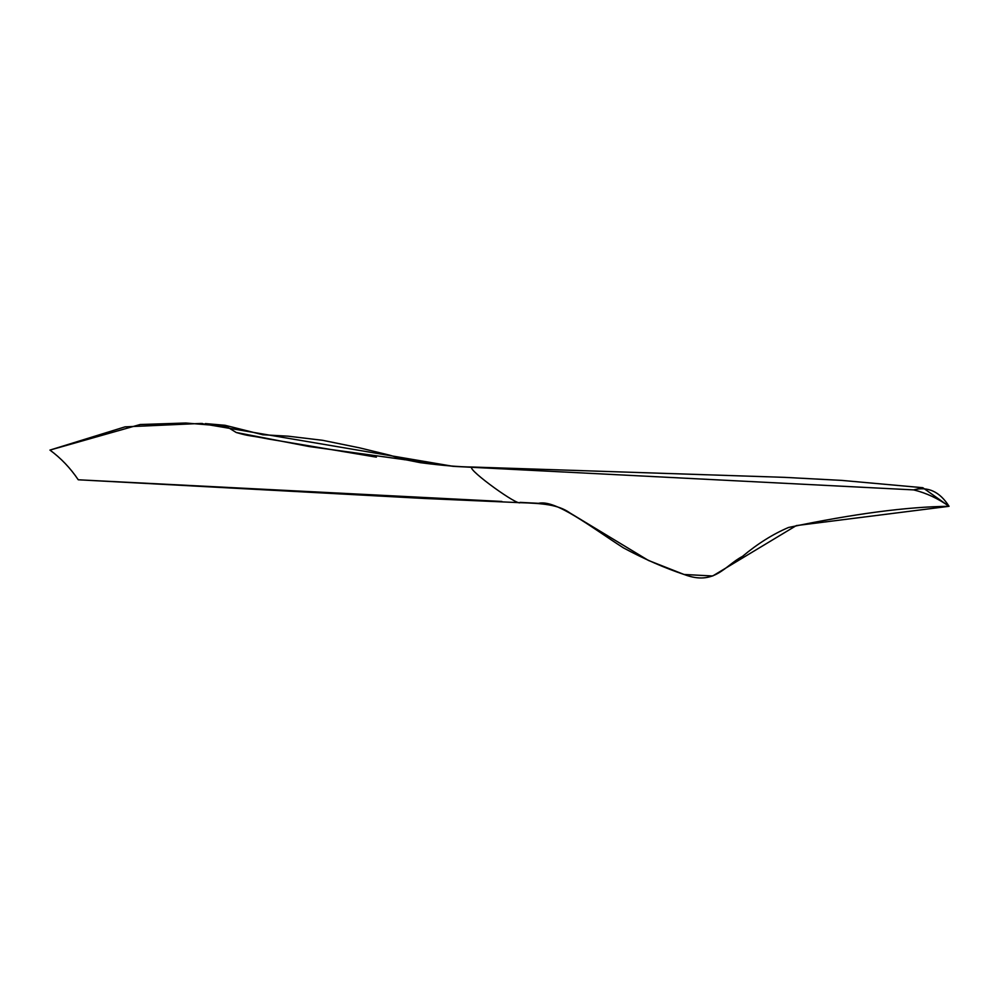 <?xml version="1.0" encoding="UTF-8"?>
<svg xmlns="http://www.w3.org/2000/svg" width="999" height="999" viewBox="0 0 999 999"><rect width="100%" height="100%" fill="white"/><g stroke="black" fill="none" stroke-linecap="round" stroke-linejoin="round"><path stroke-width="1.5" d="M569.642 512.724C557.829 504.52 542.469 503.359 519.455 502.647L520.204 502.385C519.592 507.417 468.044 470.154 471.665 467.295C468.044 470.154 519.592 507.417 520.204 502.385L538.523 503.321C555.694 499.275 591.146 527.197 623.426 547.864C644.255 559.065 664.597 567.981 684.452 574.612C714.735 585.951 724.65 565.684 742.482 556.393C757.529 543.781 772.864 534.14 788.498 527.484C853.521 513.823 907.042 506.755 949.05 506.306L922.801 487.712L913.623 489.897L471.665 467.295L913.623 489.897C926.135 492.944 937.949 498.414 949.05 506.306L796.29 525.599L712.674 575.986L684.015 574.462L648.438 560.439L568.543 512.112M519.455 502.647L423.751 498.439L78.259 479.782C70.38 468.069 60.951 458.179 49.95 450.087L140.122 424.525L185.777 423.014L226.273 426.336L236.189 432.48L309.178 446.541L453.346 466.358L471.665 467.295L453.346 466.358L200.749 423.451L125.037 426.86L49.95 450.087C60.939 458.154 70.367 468.056 78.259 479.782L501.885 501.448M913.623 489.897C927.934 486.188 939.747 491.645 949.05 506.306C937.974 498.414 926.16 492.944 913.623 489.897M922.801 487.712L841.857 480.407L784.677 477.36L472.415 467.033C459.315 466.933 441.958 465.484 420.367 462.674L401.348 458.916M404.52 459.752L389.672 455.169L359.428 447.814L322.627 440.309L288.187 436.188L262.612 434.74M263.137 434.827L225.05 425.287L205.382 423.588M202.485 423.501L200.749 423.451M376.361 457.155L268.381 439.011C247.74 434.915 250.324 436.6 236.189 432.48"/></g></svg>
